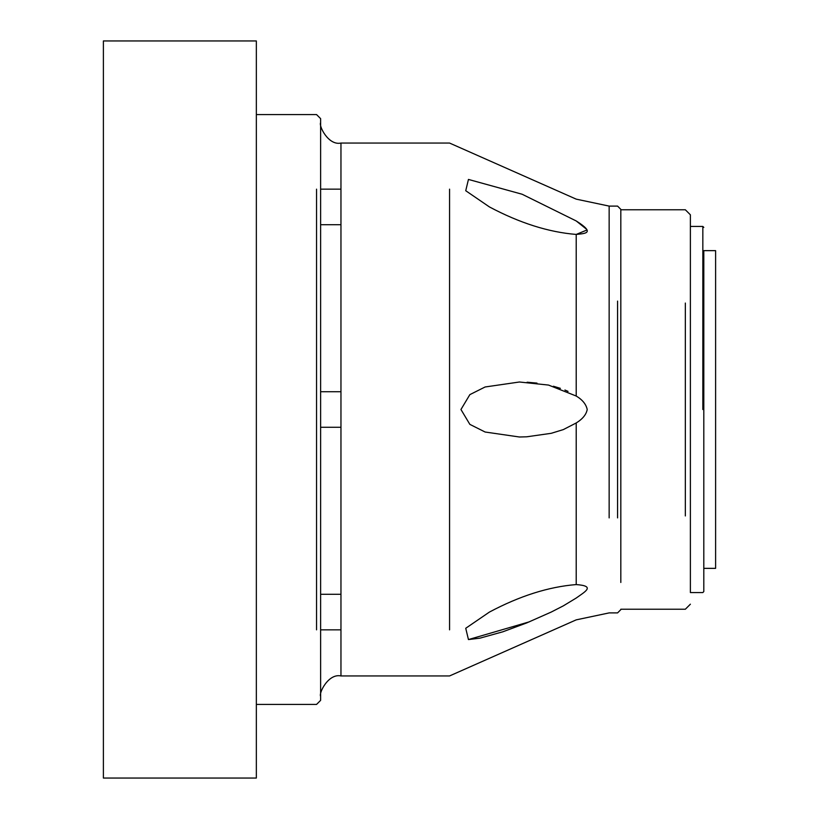 <?xml version="1.0" encoding="UTF-8"?>
<svg xmlns="http://www.w3.org/2000/svg" width="819" height="819" viewBox="0 0 819 819"><rect width="100%" height="100%" fill="white"/><g stroke="black" fill="none" stroke-linecap="round" stroke-linejoin="round"><path stroke-width="1.23" d="M576.126 584.571L576.207 584.571C595.863 586.015 585.114 591.625 576.207 598.044L563.329 605.855L551.218 612.059L526.719 622.921L502.866 631.787L479.914 638.165L468.448 639.567L529.504 621.775M576.207 396.027C582.411 399.744 586.087 404.238 587.223 409.5C586.281 414.537 582.606 419.021 576.207 422.973L563.329 429.596L551.218 433.312L526.719 436.803L519.42 436.998L485.124 432.022L469.86 424.375L460.954 409.5L469.86 394.625L485.124 386.977L519.42 382.002L548.556 385.073L576.207 396.027L576.207 234.429C548.658 232.207 519.727 223.044 489.424 206.931L465.735 190.725L468.448 179.433L522.143 194.246L576.207 220.956C595.863 233.354 585.114 233.466 576.207 234.429L576.126 234.429M468.448 639.567L465.735 628.275L489.424 612.069C519.727 595.956 548.658 586.793 576.207 584.571L576.207 422.973M568.028 391.38L564.915 390.028M560.38 388.339L553.419 386.24M536.977 383.108L527.119 382.217M576.207 234.429L587.059 229.965M586.783 229.422L576.207 220.956C576.207 192.086 576.207 192.086 576.207 220.956M449.57 629.842L449.57 189.158M449.57 224.713L449.57 267.496M449.57 551.504L449.57 594.287M703.808 568.355L715.611 568.355L715.611 250.645L703.808 250.645L703.808 547.072M703.808 409.5L703.808 591.574L703.808 409.5M702.835 409.5L702.835 226.443L702.835 409.5M703.808 591.574L702.835 592.557L690.386 592.557L690.386 214.813L690.386 226.443L702.835 226.443L703.808 227.426M690.386 240.899L690.386 305.743M690.386 513.257L690.386 578.101M685.339 515.95L685.339 303.05M690.386 214.813L685.339 209.766L620.822 209.766L620.822 582.473M620.822 516.165L620.822 302.835M617.577 517.895L617.577 301.105M320.618 122.717C318.571 125.481 328.194 145.833 340.96 143.059L340.96 675.941L340.96 629.842L320.618 629.842L320.618 700.358L320.618 118.642L320.618 189.158L340.96 189.158L340.96 143.059L449.57 143.059L576.207 199.14L609.152 206.101L609.152 301.105M340.96 267.496L340.96 224.713L320.618 224.713L320.618 391.728L340.96 391.728M340.96 427.272L320.618 427.272L320.618 594.287L340.96 594.287L340.96 551.504M316.554 629.842L316.554 189.158M316.554 224.713L316.554 391.728M316.554 427.272L316.554 594.287M320.618 118.642L316.554 114.578L256.347 114.578L256.347 664.905L256.347 40.95L256.347 778.05L103.389 778.05L103.389 40.95L103.389 728.675M320.618 700.358L316.554 704.422L256.347 704.422L256.347 728.675M576.207 598.044C576.207 626.914 576.207 626.914 576.207 598.044M609.152 517.895L609.152 206.101L617.577 206.101L620.822 209.357M320.618 696.283C318.571 693.519 328.194 673.167 340.96 675.941L449.57 675.941L576.207 619.86L609.152 612.899L617.577 612.899L620.822 609.643M620.822 609.234L685.339 609.234L690.386 604.187M103.389 40.95L256.347 40.95"/></g></svg>
